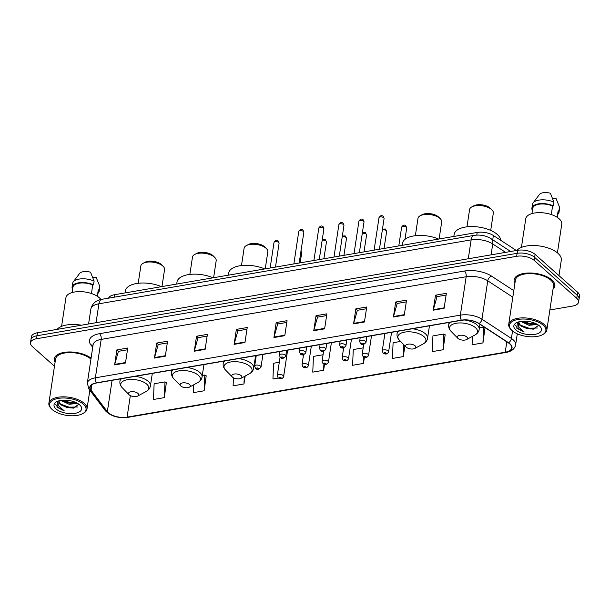 <?xml version="1.0" encoding="UTF-8"?>
<svg xmlns="http://www.w3.org/2000/svg" width="610" height="610" viewBox="0 0 610 610"><rect width="100%" height="100%" fill="white"/><g stroke="black" fill="none" stroke-linecap="round" stroke-linejoin="round"><path stroke-width="0.91" d="M108.572 298.16A12.848 5.97 8.6 0 1 114.474 294.737L477.188 232.448A12.848 5.97 8.6 0 1 493.383 235.506L516.228 250.428A12.848 5.97 8.6 0 1 516.365 250.519M549.869 309.964L572.538 306.067A12.848 5.97 -171.4 0 0 578.593 302.064L579.5 296.071A12.848 5.97 -171.4 0 0 577.655 292.281L535.092 254.37A12.848 5.97 -171.4 0 0 517.577 250.306L37.462 332.755A12.848 5.97 -171.4 0 0 31.407 336.758L30.95 339.755A12.848 5.97 -171.4 0 1 37.012 335.752A12.848 5.97 -171.4 0 0 30.95 339.755L30.5 342.759A12.848 5.97 -171.4 0 0 32.345 346.541L54.473 366.259M578.593 302.064A12.848 5.97 -171.4 0 0 576.747 298.282L534.185 260.371L534.634 257.367A12.848 5.97 -171.4 0 0 517.128 253.31L37.012 335.752L517.128 253.31A12.848 5.97 -171.4 0 1 534.634 257.367L577.205 295.278L534.634 257.367L535.092 254.37M579.05 299.068A12.848 5.97 -171.4 0 0 577.205 295.278A12.848 5.97 -171.4 0 1 579.05 299.068M551.844 279.944A20.557 9.554 -171.4 0 0 529.632 272.99A20.557 9.554 -171.4 0 0 514.138 279.853A20.557 9.554 -171.4 0 0 514.909 283.337A20.557 9.554 -171.4 0 1 514.138 279.853A20.557 9.554 -171.4 0 1 529.632 272.99A20.557 9.554 -171.4 0 1 551.844 279.944A20.557 9.554 -171.4 0 1 554.795 286.006A20.557 9.554 -171.4 0 0 551.844 279.944M91.081 358.146A20.557 9.554 -171.4 0 0 68.991 351.962A20.557 9.554 -171.4 0 0 54.298 358.817A20.557 9.554 -171.4 0 0 55.068 362.302A20.557 9.554 -171.4 0 1 54.298 358.817A20.557 9.554 -171.4 0 1 68.991 351.962A20.557 9.554 -171.4 0 1 91.081 358.146M509.731 343.887A13.71 6.374 8.6 0 1 511.699 347.929A13.71 6.374 8.6 0 1 505.24 352.199L127.086 417.133A13.71 6.374 8.6 0 1 107.345 411.681L91.058 390.171A13.71 6.374 8.6 0 1 90.15 387.258A13.71 6.374 8.6 0 1 96.609 382.988L461.579 320.311A13.71 6.374 8.6 0 1 478.858 323.575L508.321 342.82A13.71 6.374 8.6 0 1 509.731 343.887M510.021 343.842A14.053 6.527 -171.4 0 0 508.58 342.744L479.109 323.498A14.053 6.527 -171.4 0 0 461.404 320.159L96.426 382.828A14.053 6.527 -171.4 0 0 90.737 390.194L107.032 411.704A14.053 6.527 -171.4 0 0 127.261 417.293L505.416 352.359A14.053 6.527 -171.4 0 0 510.021 343.842M164.311 397.628L164.99 381.89L154.132 383.759L153.453 399.497L164.311 397.628L166.362 382.668M193.614 384.864L193.278 392.657L204.144 390.789L206.195 375.829M283.459 377.171L285.846 362.149M472.445 336.354L472.079 344.78L482.945 342.919L484.996 327.951M443.112 349.751L443.79 334.013L432.932 335.881L432.254 351.619L443.112 349.751L445.163 334.791M553.026 289.102A20.557 9.554 -171.4 0 0 554.795 286.006A20.557 9.554 -171.4 0 1 553.026 289.102M534.185 260.371A12.848 5.97 -171.4 0 0 516.67 256.307L36.554 338.756A12.848 5.97 -171.4 0 0 30.5 342.759M194.27 351.223L196.534 336.224L207.4 334.356L205.128 349.355L194.27 351.223A3.424 1.761 80.3 0 1 194.376 350.727L205.204 348.867M154.437 358.062L156.709 343.064L167.567 341.196L165.302 356.194L154.437 358.062A3.424 1.761 80.3 0 1 154.543 357.567L165.379 355.706M114.611 364.902L116.876 349.904L127.742 348.035L125.469 363.034L114.611 364.902A3.424 1.761 80.3 0 1 114.718 364.406L125.546 362.546M313.753 330.704L316.026 315.705L326.884 313.837L324.619 328.836L313.753 330.704A3.424 1.761 80.3 0 1 313.86 330.208L324.688 328.348M353.579 323.864L355.851 308.866L366.717 306.998L364.444 321.996L353.579 323.864A3.424 1.761 80.3 0 1 353.686 323.369L364.521 321.508M393.412 317.025L395.676 302.026L406.542 300.158L404.27 315.156L393.412 317.025A3.424 1.761 80.3 0 1 393.519 316.529L404.346 314.668M433.237 310.185L435.509 295.187L446.367 293.318L444.103 308.317L433.237 310.185A3.424 1.761 80.3 0 1 433.344 309.689L444.179 307.829M234.095 344.383L236.367 329.385L247.225 327.517L244.961 342.515L234.095 344.383A3.424 1.761 80.3 0 1 234.202 343.887L245.029 342.027M273.928 337.543L276.193 322.545L287.058 320.677L284.786 335.675L273.928 337.543A3.424 1.761 80.3 0 1 274.027 337.048L284.862 335.187M233.455 377.803L233.112 385.817L243.969 383.949L245.167 376.042M363.186 347.86L353.274 349.56L352.595 365.298L363.461 363.43L364.391 357.269M400.617 341.432L393.099 342.721L392.421 358.459L403.286 356.591L404.918 345.817M279.296 362.264L273.615 363.24L272.937 378.978L278.381 378.04M323.064 354.745L313.441 356.4L312.77 372.138L323.628 370.27L324.543 364.223M276.193 322.545L277.794 323.963M286.791 322.423L277.71 323.979L274.027 337.048M236.367 329.385L237.961 330.803M246.966 329.263L237.885 330.818L234.202 343.887M435.509 295.187L437.103 296.612M446.108 295.065L437.027 296.62L433.344 309.689M395.676 302.026L397.278 303.452M406.275 301.904L397.194 303.46L393.519 316.529M355.851 308.866L357.452 310.292M366.45 308.744L357.368 310.299L353.686 323.369M316.026 315.705L317.619 317.124M326.625 315.583L317.535 317.139L313.86 330.208M116.876 349.904L118.477 351.322M127.475 349.782L118.393 351.337L114.718 364.406M156.709 343.064L158.303 344.482M167.308 342.942L158.226 344.498L154.543 357.567M196.534 336.224L198.136 337.643M207.133 336.102L198.052 337.658L194.376 350.727M323.628 370.27L323.895 364.025M363.461 363.43L363.735 357.002M403.286 356.591L403.797 344.673M443.79 334.013L445.361 334.905M482.945 342.919L483.623 327.173L485.186 328.066M479.429 327.898L483.623 327.173M283.802 377.11L283.902 374.822M243.969 383.949L244.29 376.515M204.144 390.789L204.823 375.051L206.386 375.943M202.291 375.486L204.823 375.051M164.99 381.89L166.56 382.783M512.095 330.605A18.414 8.563 -171.4 0 0 542.488 334.715A18.414 8.563 -171.4 0 0 543.228 325.252A18.414 8.563 -171.4 0 0 518.653 319.35A18.414 8.563 -171.4 0 0 511.493 330.025A18.414 8.563 -171.4 0 0 512.095 330.605M542.488 334.715L543.289 334.28A19.276 8.959 -171.4 0 0 546.834 330.063A19.276 8.959 -171.4 0 0 544.067 324.383A19.276 8.959 -171.4 0 0 523.243 317.863A19.276 8.959 -171.4 0 0 508.717 324.299A19.276 8.959 -171.4 0 0 510.852 329.377L511.493 330.025M546.834 330.063L553.522 285.815A19.276 8.959 -171.4 0 0 550.761 280.135A19.276 8.959 -171.4 0 0 529.93 273.615A19.276 8.959 -171.4 0 0 515.404 280.051L508.717 324.299M558.966 275.628L561.307 260.142A23.127 10.751 -171.4 0 0 557.99 253.325A23.127 10.751 -171.4 0 0 536.152 245.617A23.127 10.751 -171.4 0 0 516.899 250.428M557.426 252.845L561.764 224.16A18.201 8.464 -171.4 0 0 559.157 218.792A18.201 8.464 -171.4 0 0 539.484 212.638A18.201 8.464 -171.4 0 0 525.767 218.715L521.428 247.401M518.98 321.798L518.653 322.736M517.402 322.316L516.807 328.249L524.173 331.985L518.63 327.059L518.729 322.415L520.04 325.58L526.651 328.47L520.139 324.924L518.797 322.21M537.433 324.436L528.992 325.313L520.757 321.432M536.434 323.895L533.857 324.413L529.175 324.123L525.53 323.094L522.137 321.272M539.469 325.9A13.969 6.489 -171.4 0 0 516.418 322.781A13.969 6.489 -171.4 0 0 515.854 329.957A13.969 6.489 -171.4 0 0 534.49 334.433A13.969 6.489 -171.4 0 0 539.926 326.335A13.969 6.489 -171.4 0 0 539.469 325.9M526.651 328.47L533.3 329.164L538.531 325.351M551.28 214.56L552.568 206.02A12.848 5.97 -171.4 0 0 532.759 208.262L531.958 213.584M552.568 206.02L553.361 205.883L553.933 202.139L550.388 193.248A8.563 3.98 -171.4 0 0 539.438 194.491L533.117 202.916A13.71 6.374 -171.4 0 0 532.484 204.388L531.912 208.132A13.71 6.374 -171.4 0 0 532.034 209.55L532.583 209.451M553.933 202.139A13.71 6.374 -171.4 0 0 533.117 202.916M553.361 205.883A13.71 6.374 -171.4 0 0 539.675 203.687A13.71 6.374 -171.4 0 0 531.912 208.132M557.365 217.427L558.173 212.105A12.848 5.97 -171.4 0 0 558.112 210.961L557.159 217.29M557.845 214.301A13.71 6.374 -171.4 0 0 559.019 212.234L559.591 208.483A13.71 6.374 -171.4 0 0 559.469 207.072L555.931 198.181L552.668 198.746M559.469 207.072L558.905 210.824L558.112 210.961M559.019 212.234A13.71 6.374 -171.4 0 0 558.905 210.824M524.173 331.985L517.25 328.035L515.61 325.404M537.372 328.02L528.847 328.188L520.345 325.13M535.954 323.666L529.564 323.43L522.617 321.234M533.773 329.125L528.756 328.782L524.295 327.646M534.406 324.36L529.472 324.024L525.019 322.881M490.707 230.412L493.322 213.111A11.994 5.574 -171.4 0 0 491.995 209.947L490.394 208.315A9.851 4.583 -171.4 0 0 490.074 208.01A9.851 4.583 -171.4 0 0 473.817 205.806L471.804 206.897A11.994 5.574 -171.4 0 0 469.601 209.52L466.986 226.828M491.995 209.947A11.994 5.574 -171.4 0 0 491.599 209.573A11.994 5.574 -171.4 0 0 471.804 206.897M458.003 338.428A5.139 2.387 -171.4 0 0 466.49 339.579A5.139 2.387 -171.4 0 0 466.696 336.933A5.139 2.387 -171.4 0 0 459.841 335.286A5.139 2.387 -171.4 0 0 457.836 338.268A5.139 2.387 -171.4 0 0 458.003 338.428M500.772 240.34A23.561 10.949 -171.4 0 0 497.348 234.514A23.561 10.949 -171.4 0 0 471.896 226.554A23.561 10.949 -171.4 0 0 454.145 234.415L453.832 236.459M439.116 238.99L441.686 221.971A11.994 5.574 -171.4 0 0 440.359 218.815L438.765 217.183A9.851 4.583 -171.4 0 0 438.445 216.878A9.851 4.583 -171.4 0 0 422.181 214.674L420.176 215.757A11.994 5.574 -171.4 0 0 417.972 218.388L415.357 235.689M440.359 218.815A11.994 5.574 -171.4 0 0 439.97 218.441A11.994 5.574 -171.4 0 0 420.176 215.757M406.374 347.296A5.139 2.387 -171.4 0 0 414.853 348.44A5.139 2.387 -171.4 0 0 415.067 345.801A5.139 2.387 -171.4 0 0 408.204 344.154A5.139 2.387 -171.4 0 0 406.207 347.136A5.139 2.387 -171.4 0 0 406.374 347.296M438.605 239.074A23.561 10.949 -171.4 0 0 402.508 243.283L402.203 245.327M265.243 268.842L267.82 251.831A11.994 5.574 -171.4 0 0 266.494 248.674L264.892 247.042A9.851 4.583 -171.4 0 0 264.572 246.73A9.851 4.583 -171.4 0 0 248.316 244.534L246.303 245.617A11.994 5.574 -171.4 0 0 244.099 248.247L241.484 265.548M266.494 248.674A11.994 5.574 -171.4 0 0 266.097 248.3A11.994 5.574 -171.4 0 0 246.303 245.617M232.501 377.148A5.139 2.387 -171.4 0 0 240.988 378.299A5.139 2.387 -171.4 0 0 241.194 375.661A5.139 2.387 -171.4 0 0 234.339 374.014A5.139 2.387 -171.4 0 0 232.334 376.988A5.139 2.387 -171.4 0 0 232.501 377.148M264.74 268.934A23.561 10.949 -171.4 0 0 228.643 273.135L228.331 275.186M213.614 277.71L216.184 260.699A11.994 5.574 -171.4 0 0 214.857 257.534L213.264 255.903A9.851 4.583 -171.4 0 0 212.936 255.598A9.851 4.583 -171.4 0 0 196.679 253.402L194.674 254.484A11.994 5.574 -171.4 0 0 192.47 257.115L189.855 274.416M214.857 257.534A11.994 5.574 -171.4 0 0 214.468 257.161A11.994 5.574 -171.4 0 0 194.674 254.484M180.873 386.016A5.139 2.387 -171.4 0 0 189.352 387.167A5.139 2.387 -171.4 0 0 189.565 384.529A5.139 2.387 -171.4 0 0 182.703 382.882A5.139 2.387 -171.4 0 0 180.705 385.856A5.139 2.387 -171.4 0 0 180.873 386.016M213.103 277.802A23.561 10.949 -171.4 0 0 177.007 282.003L176.702 284.054M161.978 286.578L164.555 269.567A11.994 5.574 -171.4 0 0 163.228 266.402L161.627 264.77A9.851 4.583 -171.4 0 0 161.307 264.465A9.851 4.583 -171.4 0 0 145.05 262.262L143.037 263.352A11.994 5.574 -171.4 0 0 140.834 265.975L138.218 283.284M163.228 266.402A11.994 5.574 -171.4 0 0 162.832 266.029A11.994 5.574 -171.4 0 0 143.037 263.352M129.236 394.883A5.139 2.387 -171.4 0 0 137.723 396.035A5.139 2.387 -171.4 0 0 137.929 393.389A5.139 2.387 -171.4 0 0 131.074 391.742A5.139 2.387 -171.4 0 0 129.068 394.723A5.139 2.387 -171.4 0 0 129.236 394.883M161.475 286.662A23.561 10.949 -171.4 0 0 125.378 290.871L125.065 292.914M52.254 409.569A18.414 8.563 -171.4 0 0 82.647 413.679A18.414 8.563 -171.4 0 0 83.387 404.216A18.414 8.563 -171.4 0 0 58.812 398.315A18.414 8.563 -171.4 0 0 51.652 408.99A18.414 8.563 -171.4 0 0 52.254 409.569M82.647 413.679L83.448 413.245A19.276 8.959 -171.4 0 0 86.994 409.028A19.276 8.959 -171.4 0 0 84.226 403.347A19.276 8.959 -171.4 0 0 63.402 396.828A19.276 8.959 -171.4 0 0 48.876 403.263A19.276 8.959 -171.4 0 0 51.011 408.342L51.652 408.99M90.936 359.115A19.276 8.959 -171.4 0 0 90.92 359.099A19.276 8.959 -171.4 0 0 70.089 352.58A19.276 8.959 -171.4 0 0 55.571 359.015L48.876 403.263M100.902 299.502A18.201 8.464 -171.4 0 0 99.316 297.756A18.201 8.464 -171.4 0 0 79.643 291.603A18.201 8.464 -171.4 0 0 65.926 297.68L61.587 326.365M59.147 400.762L58.812 401.7M57.569 401.281L56.966 407.213L64.332 410.949L58.789 406.024L58.888 401.38L60.207 404.544L66.81 407.434L60.306 403.889L58.956 401.174M77.592 403.401L69.159 404.278L60.924 400.396M76.601 402.859L74.023 403.378L69.334 403.088L65.689 402.059L62.296 400.236M79.628 404.865A13.969 6.489 -171.4 0 0 56.578 401.746A13.969 6.489 -171.4 0 0 56.013 408.921A13.969 6.489 -171.4 0 0 74.649 413.397A13.969 6.489 -171.4 0 0 80.085 405.299A13.969 6.489 -171.4 0 0 79.628 404.865M66.81 407.434L73.459 408.128L78.69 404.316M91.439 293.524L92.735 284.984A12.848 5.97 -171.4 0 0 72.925 287.226L72.117 292.548M92.735 284.984L93.521 284.847L94.093 281.103L90.555 272.212A8.563 3.98 -171.4 0 0 79.597 273.455L73.276 281.881A13.71 6.374 -171.4 0 0 72.643 283.353L72.079 287.096A13.71 6.374 -171.4 0 0 72.194 288.515L72.743 288.416M94.093 281.103A13.71 6.374 -171.4 0 0 73.276 281.881M93.521 284.847A13.71 6.374 -171.4 0 0 79.841 282.651A13.71 6.374 -171.4 0 0 72.079 287.096M97.531 296.391L98.332 291.069A12.848 5.97 -171.4 0 0 98.271 289.925L97.318 296.254M81.397 325.214A23.127 10.751 -171.4 0 0 57.058 329.392M98.004 293.265A13.71 6.374 -171.4 0 0 99.178 291.199L99.75 287.447A13.71 6.374 -171.4 0 0 99.636 286.037L96.09 277.146L92.827 277.71M99.636 286.037L99.064 289.788L98.271 289.925M99.178 291.199A13.71 6.374 -171.4 0 0 99.064 289.788M64.332 410.949L57.409 407L55.769 404.369M77.531 406.984L69.006 407.152L60.504 404.094M76.12 402.63L69.723 402.394L62.777 400.198M73.932 408.09L68.915 407.747L64.454 406.611M74.572 403.324L69.639 402.989L65.178 401.845M492.735 239.791L493.383 235.506M476.791 235.094L477.188 232.448M114.1 297.207L114.474 294.737M517.577 250.306L516.67 256.307M577.655 292.281L576.747 298.282M37.462 332.755L36.554 338.756M505.606 252.365L492.735 243.954L491.08 254.858M474.122 235.384A8.563 4.407 80.3 0 0 471.141 239.875L98.911 303.795A17.133 7.96 -171.4 0 0 90.837 309.133C92.224 303.559 95.907 300.28 101.893 299.304L474.122 235.384C480.245 234.499 485.888 235.605 491.058 238.693A8.563 5.315 123.2 0 1 492.735 243.954A17.133 7.96 -171.4 0 0 471.141 239.875L468.282 258.777M101.893 299.304A8.563 4.407 80.3 0 0 98.911 303.795L96.052 322.698M505.24 352.199L506.803 341.836M96.426 382.828A4.285 2.204 -99.7 0 1 95.373 377.811L460.352 315.134A17.133 7.96 8.6 0 1 481.946 319.213L511.409 338.458A17.133 7.96 8.6 0 1 513.17 339.793A17.133 7.96 8.6 0 1 515.633 344.841L517.295 333.815M508.58 342.744A4.285 2.661 123.2 0 0 511.409 338.458L512.545 330.986M479.109 323.498A4.285 2.661 123.2 0 0 481.946 319.213L487.748 280.813A17.133 7.96 -171.4 0 0 466.162 276.734L460.352 315.134A4.285 2.204 80.3 0 0 461.404 320.159M87.306 383.149A17.133 7.96 8.6 0 1 95.373 377.811L101.184 339.412A17.133 7.96 -171.4 0 0 93.109 344.749L87.306 383.149L88.976 389.104L105.271 410.614C110.73 416.188 118.279 418.437 127.909 417.362L506.064 352.427A4.285 2.204 -99.7 0 1 505.416 352.359M90.737 390.194A4.285 3.424 142.9 0 1 88.976 389.104M107.032 411.704A4.285 3.424 142.9 0 1 105.271 410.614M127.261 417.293A4.285 2.204 80.3 0 0 127.909 417.362M92.72 347.357L90.867 344.909A21.419 9.958 8.6 0 1 99.537 333.685L464.507 271.015A21.419 9.958 8.6 0 1 491.5 276.109L513.803 290.673M512.819 297.184L487.748 280.813A4.285 2.661 -56.8 0 1 491.5 276.109M464.507 271.015A4.285 2.204 80.3 0 1 466.162 276.734L101.184 339.412A4.285 2.204 80.3 0 0 99.537 333.685M93.01 345.42A4.285 3.424 -37.1 0 0 90.867 344.909M91.058 390.171L91.881 384.742M107.345 411.681L112.087 380.327M127.086 417.133L130.342 395.615M466.49 339.579L474.954 335.004A14.167 6.588 -171.4 0 0 475.518 327.722A14.167 6.588 -171.4 0 0 456.615 323.186A14.167 6.588 -171.4 0 0 451.11 331.398C449.196 329.415 448.388 327.219 448.701 324.825A15.418 7.167 -171.4 0 1 450.317 322.248M479.971 324.306L479.193 329.438A15.418 7.167 -171.4 0 0 476.982 324.894A15.418 7.167 -171.4 0 0 464.835 320.014M414.853 348.44L423.317 343.865A14.167 6.588 -171.4 0 0 423.889 336.59A14.167 6.588 -171.4 0 0 404.987 332.053A14.167 6.588 -171.4 0 0 399.474 340.266C397.56 338.275 396.759 336.087 397.072 333.693A15.418 7.167 -171.4 0 1 398.688 331.116M429.448 325.831L427.564 338.298A15.418 7.167 -171.4 0 0 425.353 333.754A15.418 7.167 -171.4 0 0 412.352 328.767M240.988 378.299L249.444 373.724A14.167 6.588 -171.4 0 0 250.016 366.45A14.167 6.588 -171.4 0 0 231.114 361.905A14.167 6.588 -171.4 0 0 225.608 370.117C223.695 368.135 222.886 365.947 223.199 363.545A15.418 7.167 -171.4 0 1 224.815 360.975M255.575 355.691L253.691 368.158A15.418 7.167 -171.4 0 0 251.48 363.613A15.418 7.167 -171.4 0 0 238.479 358.627M189.352 387.167L197.815 382.592A14.167 6.588 -171.4 0 0 198.387 375.318A14.167 6.588 -171.4 0 0 179.485 370.773A14.167 6.588 -171.4 0 0 173.972 378.985C172.058 377.003 171.257 374.814 171.562 372.413A15.418 7.167 -171.4 0 1 173.187 369.835M203.946 364.559L202.062 377.026A15.418 7.167 -171.4 0 0 199.851 372.481A15.418 7.167 -171.4 0 0 186.851 367.494M137.723 396.035L146.186 391.46A14.167 6.588 -171.4 0 0 146.751 384.178A14.167 6.588 -171.4 0 0 127.848 379.641A14.167 6.588 -171.4 0 0 122.343 387.853C120.429 385.871 119.621 383.675 119.934 381.281A15.418 7.167 -171.4 0 1 121.55 378.703M152.309 373.419L150.426 385.894A15.418 7.167 -171.4 0 0 148.215 381.349A15.418 7.167 -171.4 0 0 135.214 376.355M406.329 227.233A2.57 1.197 -171.4 0 0 403.553 226.363A2.57 1.197 -171.4 0 0 401.616 227.217C403.035 224.938 404.476 224.51 405.94 225.944L406.695 227.987A2.57 1.197 -171.4 0 0 406.329 227.233M384.895 333.479L382.264 350.864A3.21 1.494 8.6 0 1 384.689 349.789A3.21 1.494 8.6 0 1 388.158 350.88A3.21 1.494 8.6 0 1 388.616 351.825L391.567 332.336M386.061 353.068A1.067 0.496 -171.4 0 0 384.605 352.725A1.067 0.496 -171.4 0 0 384.254 353.373A1.067 0.496 -171.4 0 0 385.711 353.716A1.067 0.496 -171.4 0 0 386.061 353.068M382.462 229.177L385.268 228.979L386.641 231.434A2.57 1.197 -171.4 0 0 386.267 230.671A2.57 1.197 -171.4 0 0 382.34 229.97M363.697 344.459L362.21 354.311A3.21 1.494 8.6 0 1 364.627 353.236A3.21 1.494 8.6 0 1 368.097 354.326A3.21 1.494 8.6 0 1 368.562 355.272L371.505 335.782M366.008 356.507A1.067 0.496 -171.4 0 0 364.544 356.171A1.067 0.496 -171.4 0 0 364.193 356.819A1.067 0.496 -171.4 0 0 365.657 357.155A1.067 0.496 -171.4 0 0 366.008 356.507M362.401 232.623L365.215 232.425L366.579 234.873A2.57 1.197 -171.4 0 0 366.213 234.118A2.57 1.197 -171.4 0 0 362.279 233.409M343.636 347.906L342.149 357.757A3.21 1.494 8.6 0 1 344.566 356.682A3.21 1.494 8.6 0 1 348.043 357.765A3.21 1.494 8.6 0 1 348.501 358.718L351.452 339.229M345.946 359.953A1.067 0.496 -171.4 0 0 344.49 359.618A1.067 0.496 -171.4 0 0 344.139 360.266A1.067 0.496 -171.4 0 0 345.595 360.601A1.067 0.496 -171.4 0 0 345.946 359.953M342.34 236.07L345.153 235.872L346.518 238.319A2.57 1.197 -171.4 0 0 346.152 237.564A2.57 1.197 -171.4 0 0 342.225 236.855M323.575 351.352L322.088 361.196A3.21 1.494 8.6 0 1 324.512 360.129A3.21 1.494 8.6 0 1 327.982 361.212A3.21 1.494 8.6 0 1 328.439 362.157L331.39 342.667M325.885 363.4A1.067 0.496 -171.4 0 0 324.428 363.057A1.067 0.496 -171.4 0 0 324.078 363.712A1.067 0.496 -171.4 0 0 325.534 364.048A1.067 0.496 -171.4 0 0 325.885 363.4M322.286 239.516L325.092 239.318L326.464 241.766A2.57 1.197 -171.4 0 0 326.091 241.011A2.57 1.197 -171.4 0 0 322.164 240.302M303.521 354.799L302.026 364.643A3.21 1.494 8.6 0 1 304.451 363.568A3.21 1.494 8.6 0 1 307.92 364.658A3.21 1.494 8.6 0 1 308.385 365.603L311.329 346.114M305.831 366.846A1.067 0.496 -171.4 0 0 304.367 366.503A1.067 0.496 -171.4 0 0 304.016 367.151A1.067 0.496 -171.4 0 0 305.48 367.494A1.067 0.496 -171.4 0 0 305.831 366.846M300.959 250.679L301.714 252.731A2.57 1.197 -171.4 0 0 301.348 251.968A2.57 1.197 -171.4 0 0 300.905 251.663M280.066 357.201L277.283 375.608A3.21 1.494 8.6 0 1 279.7 374.532A3.21 1.494 8.6 0 1 283.177 375.623A3.21 1.494 8.6 0 1 283.635 376.568L287.623 350.186M281.08 377.803A1.067 0.496 -171.4 0 0 279.624 377.468A1.067 0.496 -171.4 0 0 279.266 378.116A1.067 0.496 -171.4 0 0 280.73 378.452A1.067 0.496 -171.4 0 0 281.08 377.803M378.993 217.724C380.411 215.444 381.852 215.017 383.324 216.451L384.079 218.494A2.57 1.197 -171.4 0 0 383.705 217.739A2.57 1.197 -171.4 0 0 380.93 216.87A2.57 1.197 -171.4 0 0 378.993 217.724L374.09 250.153M365.535 341.387A3.21 1.494 8.6 0 1 366 342.332C363.88 344.894 362.05 345.321 360.495 343.605L359.641 341.371A3.21 1.494 8.6 0 1 362.065 340.296A3.21 1.494 8.6 0 1 365.535 341.387M361.631 343.88A1.067 0.496 -171.4 0 0 363.095 344.223A1.067 0.496 -171.4 0 0 363.446 343.567A1.067 0.496 -171.4 0 0 361.982 343.232A1.067 0.496 -171.4 0 0 361.631 343.88M358.932 221.171C360.35 218.883 361.799 218.456 363.263 219.89L364.017 221.941A2.57 1.197 -171.4 0 0 363.651 221.178A2.57 1.197 -171.4 0 0 360.868 220.309A2.57 1.197 -171.4 0 0 358.932 221.171L354.029 253.6M345.473 344.833A3.21 1.494 8.6 0 1 345.939 345.779C343.827 348.34 341.989 348.76 340.433 347.052L339.587 344.818A3.21 1.494 8.6 0 1 342.004 343.743A3.21 1.494 8.6 0 1 345.473 344.833M341.569 347.326A1.067 0.496 -171.4 0 0 343.034 347.662A1.067 0.496 -171.4 0 0 343.384 347.014A1.067 0.496 -171.4 0 0 341.92 346.678A1.067 0.496 -171.4 0 0 341.569 347.326M338.878 224.617C340.296 222.33 341.737 221.903 343.201 223.336L343.956 225.38A2.57 1.197 -171.4 0 0 343.59 224.625A2.57 1.197 -171.4 0 0 340.815 223.756A2.57 1.197 -171.4 0 0 338.878 224.617L333.967 257.046M325.42 348.272A3.21 1.494 8.6 0 1 325.877 349.217C323.765 351.779 321.927 352.206 320.372 350.498L319.526 348.257A3.21 1.494 8.6 0 1 321.95 347.189A3.21 1.494 8.6 0 1 325.42 348.272M321.516 350.773A1.067 0.496 -171.4 0 0 322.972 351.108A1.067 0.496 -171.4 0 0 323.323 350.46A1.067 0.496 -171.4 0 0 321.866 350.125A1.067 0.496 -171.4 0 0 321.516 350.773M318.816 228.056C320.235 225.776 321.676 225.349 323.147 226.783L323.902 228.826A2.57 1.197 -171.4 0 0 323.529 228.071A2.57 1.197 -171.4 0 0 320.753 227.202A2.57 1.197 -171.4 0 0 318.816 228.056L313.914 260.485M305.358 351.718A3.21 1.494 8.6 0 1 305.816 352.664C303.704 355.226 301.866 355.653 300.311 353.937L299.464 351.703A3.21 1.494 8.6 0 1 301.889 350.636A3.21 1.494 8.6 0 1 305.358 351.718M301.454 354.212A1.067 0.496 -171.4 0 0 302.911 354.555A1.067 0.496 -171.4 0 0 303.262 353.907A1.067 0.496 -171.4 0 0 301.805 353.564A1.067 0.496 -171.4 0 0 301.454 354.212M298.755 231.503C300.173 229.223 301.614 228.796 303.086 230.229L303.841 232.273A2.57 1.197 -171.4 0 0 303.467 231.518A2.57 1.197 -171.4 0 0 300.692 230.649A2.57 1.197 -171.4 0 0 298.755 231.503L293.852 263.932M285.297 355.165A3.21 1.494 8.6 0 1 285.762 356.11C283.642 358.672 281.812 359.099 280.257 357.384L279.41 355.15A3.21 1.494 8.6 0 1 281.828 354.075A3.21 1.494 8.6 0 1 285.297 355.165M281.393 357.658A1.067 0.496 -171.4 0 0 282.857 358.001A1.067 0.496 -171.4 0 0 283.208 357.346A1.067 0.496 -171.4 0 0 281.744 357.01A1.067 0.496 -171.4 0 0 281.393 357.658M274.012 242.467C275.43 240.18 276.871 239.753 278.335 241.186L279.09 243.237A2.57 1.197 -171.4 0 0 278.724 242.475A2.57 1.197 -171.4 0 0 275.949 241.606A2.57 1.197 -171.4 0 0 274.012 242.467L270.146 268.003M260.554 366.13A3.21 1.494 8.6 0 1 261.011 367.075C258.899 369.637 257.062 370.056 255.506 368.348L254.66 366.114A3.21 1.494 8.6 0 1 257.077 365.039A3.21 1.494 8.6 0 1 260.554 366.13M256.65 368.623A1.067 0.496 -171.4 0 0 258.106 368.958A1.067 0.496 -171.4 0 0 258.457 368.31A1.067 0.496 -171.4 0 0 257.001 367.975A1.067 0.496 -171.4 0 0 256.65 368.623M90.837 309.133L88.595 323.979M491.058 238.693L510.661 251.495M506.064 352.427C511.546 351.459 514.733 348.935 515.633 344.841M479.193 329.438C478.781 331.817 477.363 333.67 474.954 335.004M449.059 322.461L448.701 324.825M457.836 338.268L451.11 331.398M427.564 338.298C427.145 340.685 425.734 342.538 423.317 343.865M397.423 331.329L397.072 333.693M406.207 347.136L399.474 340.266M253.691 368.158C253.28 370.544 251.861 372.397 249.444 373.724M223.557 361.189L223.199 363.545M232.334 376.988L225.608 370.117M202.062 377.026C201.643 379.405 200.233 381.265 197.815 382.592M171.921 370.056L171.562 372.413M180.705 385.856L173.972 378.985M150.426 385.894C150.014 388.273 148.596 390.133 146.186 391.46M120.292 378.924L119.934 381.281M129.068 394.723L122.343 387.853M89.838 390.232L86.994 409.028M401.616 227.217L398.787 245.914M382.264 350.864L383.111 353.098C385.611 354.7 387.449 354.273 388.616 351.825M406.695 227.987L404.979 239.349M362.21 354.311L363.057 356.545C365.558 358.146 367.388 357.719 368.562 355.272M386.641 231.434L384.064 248.438M342.149 357.757L342.995 359.991C345.496 361.585 347.334 361.166 348.501 358.718M366.579 234.873L364.01 251.884M322.088 361.196L322.934 363.43C325.435 365.032 327.273 364.605 328.439 362.157M346.518 238.319L343.948 255.331M302.026 364.643L302.873 366.877C305.381 368.478 307.211 368.051 308.385 365.603M326.464 241.766L323.887 258.777M277.283 375.608L278.129 377.842C280.63 379.443 282.468 379.016 283.635 376.568M301.714 252.731L300.181 262.849M384.079 218.494L379.428 249.238M366.869 336.575L366 342.332M360.197 337.726L359.641 341.371M364.017 221.941L359.366 252.685M346.808 340.022L345.939 345.779M340.136 341.165L339.587 344.818M343.956 225.38L339.305 256.124M326.746 343.468L325.877 349.217M320.075 344.612L319.526 348.257M323.902 228.826L319.251 259.57M306.693 346.915L305.816 352.664M300.021 348.058L299.464 351.703M303.841 232.273L299.19 263.017M286.631 350.353L285.762 356.11M279.959 351.505L279.41 355.15M279.09 243.237L275.484 267.088M262.925 354.425L261.011 367.075M256.253 355.577L254.66 366.114"/></g></svg>
